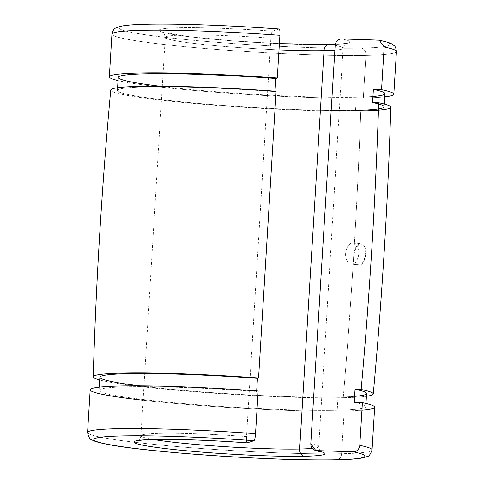 <?xml version="1.0" encoding="UTF-8"?>
<svg xmlns="http://www.w3.org/2000/svg" width="484" height="484" viewBox="0 0 484 484"><rect width="100%" height="100%" fill="white"/><g stroke="black" fill="none" stroke-linecap="round" stroke-linejoin="round"><path stroke-width="0.36" stroke-dasharray="2.42 1.81" d="M361.947 410.22A142.514 9.214 3.5 0 1 344.184 411.031L341.577 453.708A6.679 5.251 -91.2 0 1 336.483 459.8A6.679 5.251 88.8 0 0 341.577 453.708A142.514 9.214 -176.5 0 0 372.069 449.89A142.514 9.214 3.5 0 1 341.577 453.708L344.184 411.031A142.514 9.214 -176.5 0 0 374.676 407.213M354.609 396.36A133.608 8.639 3.5 0 1 338.007 397.122L337.203 410.25A133.608 8.639 -176.5 0 0 354.24 402.41A133.608 8.639 3.5 0 1 365.789 406.669A133.608 8.639 3.5 0 1 337.203 410.25L338.007 397.122A133.608 8.639 -176.5 0 0 366.594 393.54M110.739 90.054A140.287 9.069 -176.5 0 0 204.532 104.399A140.287 9.069 -176.5 0 0 360.78 110.963A4653.315 3659.512 -91.2 0 1 353.762 254.53C353.822 260.997 355.698 264.488 359.382 264.996C364.391 265.317 367.604 252.575 364.567 246.658C361.965 240.04 354.113 245.4 353.762 254.53A4653.315 3659.512 -91.2 0 1 343.241 397.709A140.287 9.069 -176.5 0 0 366.424 396.299A140.287 9.069 3.5 0 1 343.241 397.709A4653.315 3659.512 88.8 0 0 353.762 254.53A4653.315 3659.512 88.8 0 0 360.78 110.963A140.287 9.069 -176.5 0 0 390.8 107.188M372.577 102.535A133.608 8.639 3.5 0 1 384.127 106.795A133.608 8.639 3.5 0 1 355.54 110.376L356.345 97.242A133.608 8.639 -176.5 0 0 384.931 93.666M329.677 44.589A95.753 6.189 -176.5 0 0 341.686 38.932A95.753 6.189 3.5 0 1 329.677 44.589A95.753 6.189 3.5 0 1 208.156 38.774A95.753 6.189 3.5 0 1 164.729 28.592A95.753 6.189 3.5 0 1 272.425 31.17L279.183 29.022A135.835 8.785 -176.5 0 0 126.947 25.44A135.835 8.785 -176.5 0 0 188.935 39.882A135.835 8.785 -176.5 0 0 361.106 48.11A6.679 5.251 -91.2 0 1 365.94 55.351L363.333 98.028A142.514 9.214 -176.5 0 0 384.738 96.867A142.514 9.214 3.5 0 1 363.333 98.028L365.94 55.351A142.514 9.214 -176.5 0 0 396.432 51.534A142.514 9.214 3.5 0 1 365.94 55.351A6.679 5.251 88.8 0 0 361.106 48.11A135.835 8.785 -176.5 0 0 378.44 40.142A135.835 8.785 3.5 0 1 361.106 48.11A135.835 8.785 3.5 0 1 188.935 39.882A135.835 8.785 3.5 0 1 126.947 25.44A135.835 8.785 3.5 0 1 279.183 29.022L272.425 31.17C271.718 31.781 271.209 34.116 270.895 38.182L246.525 436.538A89.074 5.76 -176.5 0 0 140.911 435.751A89.074 5.76 -176.5 0 0 153.446 439.49A89.074 5.76 3.5 0 1 140.911 435.751A89.074 5.76 3.5 0 1 246.525 436.538C246.35 440.561 246.586 442.66 247.245 442.836C246.586 442.66 246.35 440.561 246.525 436.538L270.895 38.182A89.074 5.76 -176.5 0 0 165.274 37.395A89.074 5.76 3.5 0 1 270.895 38.182C271.209 34.116 271.718 31.781 272.425 31.17A95.753 6.189 -176.5 0 0 164.729 28.592A95.753 6.189 -176.5 0 0 208.156 38.774A95.753 6.189 -176.5 0 0 329.677 44.589A6.679 5.251 88.8 0 0 329.126 44.564M334.861 50.173A89.074 5.76 -176.5 0 0 343.089 48.273A89.074 5.76 -176.5 0 0 335.152 45.381A89.074 5.76 3.5 0 1 343.089 48.273A89.074 5.76 3.5 0 1 334.861 50.173M279.008 49.888A89.074 5.76 3.5 0 1 165.274 37.395A89.074 5.76 -176.5 0 0 279.008 49.888M310.788 443.737A89.074 5.76 3.5 0 1 318.726 446.629A89.074 5.76 3.5 0 1 312.192 448.378A89.074 5.76 -176.5 0 0 318.726 446.629A89.074 5.76 -176.5 0 0 310.788 443.737M365.94 55.351A142.514 9.214 3.5 0 1 207.346 48.696A142.514 9.214 3.5 0 1 111.931 34.134A142.514 9.214 -176.5 0 0 207.346 48.696A142.514 9.214 -176.5 0 0 365.94 55.351M363.333 98.028A142.514 9.214 3.5 0 1 229.216 93.261A142.514 9.214 3.5 0 1 118.017 80.55A142.514 9.214 -176.5 0 0 229.216 93.261A142.514 9.214 -176.5 0 0 363.333 98.028M372.952 96.485A133.608 8.639 3.5 0 1 356.345 97.242A133.608 8.639 3.5 0 1 159.726 86.188M118.211 77.349A133.608 8.639 -176.5 0 0 207.66 91.004A133.608 8.639 -176.5 0 0 356.345 97.242L355.54 110.376A133.608 8.639 3.5 0 1 206.862 104.139A133.608 8.639 3.5 0 1 117.406 90.484A133.608 8.639 3.5 0 1 274.985 91.603L275.015 91.167L274.985 91.603A133.608 8.639 -176.5 0 0 125.223 88.07A133.608 8.639 -176.5 0 0 186.183 102.275A133.608 8.639 -176.5 0 0 355.54 110.376M360.78 110.963A140.287 9.069 3.5 0 1 182.976 102.463A140.287 9.069 3.5 0 1 118.931 87.55A140.287 9.069 3.5 0 1 276.11 91.246L274.985 91.603L276.11 91.246M343.241 397.709A140.287 9.069 3.5 0 1 208.078 392.79A140.287 9.069 3.5 0 1 99.704 379.988A140.287 9.069 -176.5 0 0 208.078 392.79A140.287 9.069 -176.5 0 0 343.241 397.709M99.873 377.23A133.608 8.639 -176.5 0 0 189.323 390.884A133.608 8.639 -176.5 0 0 338.007 397.122A133.608 8.639 3.5 0 1 139.779 385.869M337.203 410.25A133.608 8.639 3.5 0 1 188.518 404.013A133.608 8.639 3.5 0 1 99.069 390.358A133.608 8.639 3.5 0 1 256.647 391.477L256.677 390.897L256.647 391.477A133.608 8.639 -176.5 0 0 106.885 387.95A133.608 8.639 -176.5 0 0 167.839 402.156A133.608 8.639 -176.5 0 0 337.203 410.25M90.175 389.814A142.514 9.214 -176.5 0 0 185.59 404.382A142.514 9.214 -176.5 0 0 344.184 411.031A142.514 9.214 3.5 0 1 143.082 400.256M258.147 390.999L256.647 391.477L258.147 390.999M341.577 453.708A142.514 9.214 3.5 0 1 182.982 447.053A142.514 9.214 3.5 0 1 87.568 432.49A142.514 9.214 -176.5 0 0 182.982 447.053A142.514 9.214 -176.5 0 0 341.577 453.708M384.163 46.996C384.042 42.943 382.136 40.656 378.44 40.142M359.382 264.996C355.698 264.488 353.822 260.997 353.762 254.53L356.333 246.646L361.173 243.724L364.761 247.112L365.662 254.542L363.551 261.874L359.382 264.996L351.572 264.125A10.69 6.564 96.4 0 1 346.828 248.274A10.69 6.564 96.4 0 1 358.263 248.032A10.69 6.564 96.4 0 1 351.572 264.125A10.69 6.564 -83.6 0 0 358.789 253.773A10.69 6.564 -83.6 0 0 353.411 242.853A10.69 6.564 -83.6 0 0 345.697 252.745A10.69 6.564 -83.6 0 0 351.033 264.101A10.69 6.564 -83.6 0 0 351.572 264.125L358.892 264.978L351.033 264.101M365.789 406.669L365.983 403.468M384.127 106.795L384.296 104.036M335.285 44.365L346.381 43.245C345.872 42.513 344.777 44.189 343.089 48.273L318.726 446.629C319.283 450.047 320.166 451.844 321.382 452.02M137.619 440.779C138.841 440.755 139.943 439.079 140.911 435.751L165.274 37.395C164.094 33.136 163.211 31.339 162.618 32.005L187.368 36.463L230.396 40.692L279.389 43.663M117.406 90.484L117.576 87.719M99.069 390.358L99.262 387.158M353.411 242.853L361.173 243.724"/><path stroke-width="0.73" d="M353.266 451.808A135.835 8.785 3.5 0 1 335.932 459.776A6.679 5.251 88.8 0 0 336.483 459.8A6.679 5.251 -91.2 0 1 335.932 459.776A135.835 8.785 -176.5 0 0 353.266 451.808L316.506 450.592A95.753 6.189 3.5 0 1 304.497 456.255A95.753 6.189 -176.5 0 0 316.506 450.592L353.266 451.808C357.004 451.536 359.182 449.388 359.793 445.353C359.182 449.388 357.004 451.536 353.266 451.808M143.082 400.256A142.514 9.214 3.5 0 1 103.153 386.789A142.514 9.214 3.5 0 1 258.147 390.999A142.514 9.214 -176.5 0 0 90.175 389.814L87.568 432.49A142.514 9.214 3.5 0 1 255.534 433.676A142.514 9.214 -176.5 0 0 87.568 432.49C88.651 437.24 90.042 439.66 91.742 439.756C93.702 440.948 96.485 442.11 106.528 444.155C145.623 452.365 279.583 461.434 336.483 459.8C348.668 459.558 357.47 458.905 362.891 457.84L367.023 456.6C368.766 456.69 370.448 454.452 372.069 449.89A142.514 9.214 -176.5 0 0 359.793 445.353A142.514 9.214 3.5 0 1 372.069 449.89L374.676 407.213A142.514 9.214 -176.5 0 0 362.407 402.682L359.793 445.353L362.407 402.682A142.514 9.214 3.5 0 1 361.947 410.22M365.983 403.468L366.594 393.54A133.608 8.639 -176.5 0 0 355.044 389.281L354.24 402.41L362.407 402.682L354.24 402.41L355.044 389.281A133.608 8.639 3.5 0 1 354.609 396.36M373.261 393.964C382.07 298.555 387.914 202.959 390.8 107.188A140.287 9.069 -176.5 0 0 378.706 102.735C375.584 198.41 369.74 293.988 361.167 389.481A140.287 9.069 3.5 0 1 373.261 393.964A140.287 9.069 3.5 0 1 366.424 396.299A140.287 9.069 -176.5 0 0 361.167 389.481L355.044 389.281L361.167 389.481C369.74 293.988 375.584 198.41 378.706 102.735A140.287 9.069 3.5 0 1 360.78 110.963M384.296 104.036L384.931 93.666A133.608 8.639 -176.5 0 0 373.382 89.401L372.577 102.535L378.706 102.735L372.577 102.535L373.382 89.401A133.608 8.639 3.5 0 1 372.952 96.485M381.549 89.673A142.514 9.214 3.5 0 1 393.825 94.211A142.514 9.214 3.5 0 1 384.738 96.867A142.514 9.214 -176.5 0 0 381.549 89.673L373.382 89.401L381.549 89.673L384.163 46.996L381.549 89.673M393.825 94.211L396.432 51.534A142.514 9.214 -176.5 0 0 384.163 46.996A142.514 9.214 3.5 0 1 396.432 51.534C395.991 48.14 395.228 46.204 394.145 45.714C391.562 43.711 391.459 42.967 379.389 40.257M315.81 450.525L310.788 443.737L335.152 45.381C335.769 41.352 337.947 39.198 341.686 38.932L379.238 40.226L384.163 46.996M335.285 44.365L329.126 44.564A6.679 5.251 88.8 0 0 324.032 50.657A89.074 5.76 -176.5 0 0 334.861 50.173A89.074 5.76 3.5 0 1 324.032 50.657A89.074 5.76 3.5 0 1 279.008 49.888A89.074 5.76 -176.5 0 0 324.032 50.657L299.669 449.013L324.032 50.657A6.679 5.251 -91.2 0 1 329.126 44.564A6.679 5.251 -91.2 0 1 329.677 44.589M153.446 439.49A89.074 5.76 -176.5 0 0 299.669 449.013A6.679 5.251 88.8 0 0 304.497 456.255A95.753 6.189 3.5 0 1 182.982 450.435A95.753 6.189 3.5 0 1 139.549 440.259A95.753 6.189 3.5 0 1 247.245 442.836L254.003 440.688A135.835 8.785 -176.5 0 0 101.767 437.1A135.835 8.785 -176.5 0 0 163.755 451.542A135.835 8.785 -176.5 0 0 335.932 459.776A135.835 8.785 3.5 0 1 163.755 451.542A135.835 8.785 3.5 0 1 101.767 437.1A135.835 8.785 3.5 0 1 254.003 440.688C254.711 440.077 255.219 437.742 255.534 433.676L258.147 390.999L255.534 433.676C255.219 437.742 254.711 440.077 254.003 440.688L247.245 442.836A95.753 6.189 -176.5 0 0 139.549 440.259A95.753 6.189 -176.5 0 0 182.982 450.435A95.753 6.189 -176.5 0 0 304.497 456.255A6.679 5.251 -91.2 0 1 299.669 449.013A89.074 5.76 3.5 0 1 153.446 439.49M312.192 448.378A89.074 5.76 3.5 0 1 299.669 449.013A89.074 5.76 -176.5 0 0 312.192 448.378M109.323 76.805A142.514 9.214 3.5 0 1 277.29 77.997A142.514 9.214 -176.5 0 0 142.822 72.933A142.514 9.214 -176.5 0 0 118.017 80.55A142.514 9.214 3.5 0 1 109.323 76.805L111.931 34.134A142.514 9.214 3.5 0 1 279.897 35.32C280.079 31.297 279.843 29.197 279.183 29.022C279.843 29.197 280.079 31.297 279.897 35.32A142.514 9.214 -176.5 0 0 111.931 34.134C113.746 27.527 115.21 28.12 121.224 26.16C125.846 25.259 132.906 24.66 142.399 24.363C154.196 23.976 168.964 23.994 186.691 24.412C215.676 25.12 246.531 26.656 279.256 29.016M277.29 77.997L279.897 35.32L277.29 77.997L275.789 78.475L277.29 77.997M159.726 86.188A133.608 8.639 3.5 0 1 132.743 74.342A133.608 8.639 3.5 0 1 275.789 78.475A133.608 8.639 -176.5 0 0 118.211 77.349L117.576 87.719M275.015 91.167L275.789 78.475L275.015 91.167M355.54 110.376A133.608 8.639 -176.5 0 0 372.577 102.535M139.779 385.869A133.608 8.639 3.5 0 1 114.914 374.186A133.608 8.639 3.5 0 1 257.446 378.349L258.571 377.992A140.287 9.069 -176.5 0 0 99.704 379.988A140.287 9.069 3.5 0 1 93.2 376.836A140.287 9.069 3.5 0 1 258.571 377.992L276.11 91.246A140.287 9.069 -176.5 0 0 110.739 90.054C101.93 185.469 96.086 281.065 93.2 376.836M276.11 91.246L258.571 377.992L257.446 378.349L256.677 390.897L257.446 378.349A133.608 8.639 -176.5 0 0 99.873 377.23L99.262 387.158M378.44 40.142L341.686 38.932C337.947 39.198 335.769 41.352 335.152 45.381L310.788 443.737C310.909 447.797 312.815 450.078 316.506 450.592M321.382 452.02L315.568 450.483M137.619 440.779L139.936 440.337C144.111 439.768 151.304 439.442 161.517 439.369C185.511 439.327 214.061 440.482 247.173 442.848M329.126 44.564L279.389 43.663"/></g></svg>
